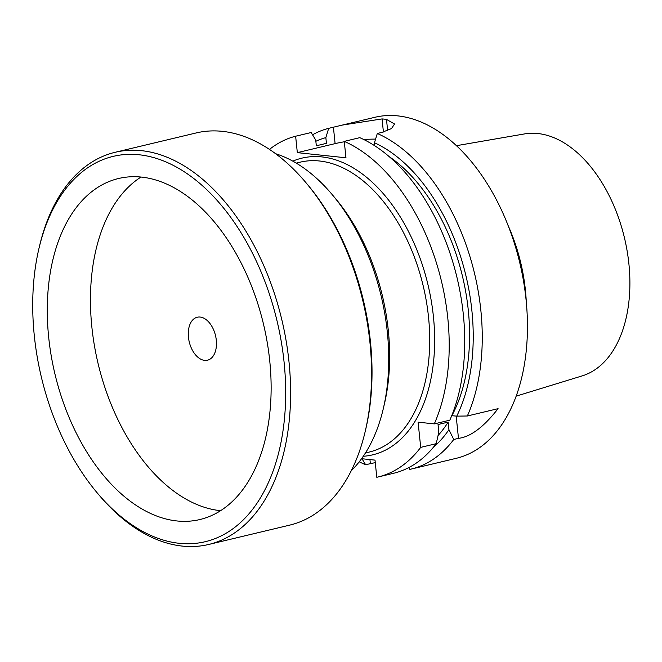 <?xml version="1.0" encoding="UTF-8"?>
<svg xmlns="http://www.w3.org/2000/svg" width="662" height="662" viewBox="0 0 662 662"><rect width="100%" height="100%" fill="white"/><g stroke="black" fill="none" stroke-linecap="round" stroke-linejoin="round"><path stroke-width="0.99" d="M434.297 423.887A175.298 107.203 -103.4 0 0 344.265 141.37L359.78 137.663A175.298 107.203 -103.4 0 1 449.821 420.18L434.297 423.887L418.094 422.174L420.701 447.371A175.298 107.203 -103.4 0 1 378.002 477.004A175.298 107.203 -103.4 0 1 376.786 477.277L375.015 460.123L361.576 458.7M344.306 141.784A35.061 5.859 -5.9 0 0 335.104 143.621L333.408 127.203L328.683 128.337L325.845 137.613L326.44 143.348L316.32 145.764L315.724 140.03L311.157 132.524L295.633 136.223A175.298 107.203 -103.4 0 0 269.475 149.405M295.633 136.223L297.329 152.641L345.961 157.788L344.265 141.37M363.281 456.275A152.508 93.259 -103.4 0 0 433.428 316.676A152.508 93.259 -103.4 0 0 292.803 161.139M456.383 145.698L524.412 133.939A124.464 76.113 -103.4 0 1 628.9 263.898A124.464 76.113 76.6 0 1 582.188 375.884L516.194 396.133M507.953 225.188A131.498 80.416 -103.4 0 1 525.405 290.146A131.498 80.416 76.6 0 1 526.282 301.922M467.347 415.993L498.072 408.661C483.748 427.023 470.55 436.92 458.476 438.352L453.751 439.485A175.298 107.203 76.6 0 1 411.044 469.11L456.242 458.319A175.298 107.203 76.6 0 0 526.042 299.505A175.298 107.203 -103.4 0 0 374.808 117.315L342.196 125.101L382.065 118.92A175.298 107.203 -103.4 0 1 386.484 119.392L394.56 123.993L391.49 128.585L382.04 132.35L377.307 133.476A175.298 107.203 -103.4 0 1 480.844 310.304A175.298 107.203 76.6 0 1 467.347 415.993L456.755 416.15A166.965 102.105 -103.4 0 0 374.469 142.752L377.307 133.476M328.683 128.337A175.298 107.203 -103.4 0 0 312.538 134.783M333.408 127.203L342.196 125.101M361.982 458.741L365.631 464.707A175.298 107.203 76.6 0 1 359.226 461.811M325.845 137.613A166.965 102.105 -103.4 0 0 315.857 141.279M433.246 447.438A166.965 102.105 -103.4 0 0 448.935 429.663L448.157 422.116A161.271 98.621 76.6 0 1 438.062 435.513M411.044 469.11A175.298 107.203 76.6 0 1 409.836 469.391L408.744 467.612M453.751 439.485L448.935 429.663M456.755 416.15L451.716 415.686M389.024 156.513A161.271 98.621 76.6 0 1 451.906 415.637M374.469 142.752L374.791 145.814M335.104 143.621L297.329 152.641M378.002 477.004L393.518 473.297A175.298 107.203 -103.4 0 0 436.225 443.672L420.701 447.371M375.271 462.622L365.631 464.707M436.225 443.672L438.823 432.079L438.037 424.532L448.157 422.116M375.586 139.111A35.061 5.859 -5.9 0 0 363.744 139.517M216.3 340.194A22.086 13.505 -103.4 0 0 197.243 317.239A22.086 13.505 -103.4 0 0 188.447 337.248A22.086 13.505 76.6 0 0 207.504 360.202A22.086 13.505 76.6 0 0 216.3 340.194M140.948 177.068A175.298 107.203 -103.4 0 0 91.861 327.028A175.298 107.203 76.6 0 0 220.628 510.683M269.724 360.724A175.298 107.203 -103.4 0 0 118.481 178.525A175.298 107.203 -103.4 0 0 48.69 337.339A175.298 107.203 76.6 0 0 199.924 519.529A175.298 107.203 76.6 0 0 269.724 360.724M97.339 493.033A198.087 121.138 76.6 0 0 231.617 529.691A198.087 121.138 76.6 0 0 284.089 362.238A198.087 121.138 -103.4 0 0 169.042 163.315A198.087 121.138 -103.4 0 0 38.942 248.523A198.087 121.138 -103.4 0 0 34.316 335.816A198.087 121.138 76.6 0 0 97.339 493.033L98.944 494.936A201.596 123.281 76.6 0 0 208.729 544.462A201.596 123.281 76.6 0 0 288.996 361.833A201.596 123.281 -103.4 0 0 115.072 152.31A201.596 123.281 -103.4 0 0 39.513 246.098L38.942 248.523M365.234 431.343L365.805 428.918A198.087 121.138 76.6 0 0 370.43 341.625A198.087 121.138 -103.4 0 0 307.408 184.408L305.803 182.505A201.596 123.281 -103.4 0 1 369.942 342.502A201.596 123.281 76.6 0 1 365.234 431.343A201.596 123.281 76.6 0 1 289.675 525.132L208.729 544.462M305.803 182.505A201.596 123.281 -103.4 0 0 196.018 132.979L115.072 152.31M332.125 194.512L335.328 198.327A166.534 101.84 -103.4 0 1 388.313 330.495A166.534 101.84 76.6 0 1 384.423 403.886L383.281 408.735A173.543 106.127 76.6 0 0 387.336 332.25A173.543 106.127 -103.4 0 0 332.125 194.512A173.543 106.127 -103.4 0 0 275.599 153.708M383.281 408.735A173.543 106.127 76.6 0 1 351.299 470.682M296.228 163.109L299.969 162.215A149 91.116 -103.4 0 1 428.521 317.081A149 91.116 76.6 0 1 369.189 452.072L365.449 452.965M369.942 459.585L370.356 463.582M456.176 416.092L458.476 438.352M383.414 132.003L382.065 118.92M387.642 130.596L386.484 119.392"/></g></svg>
